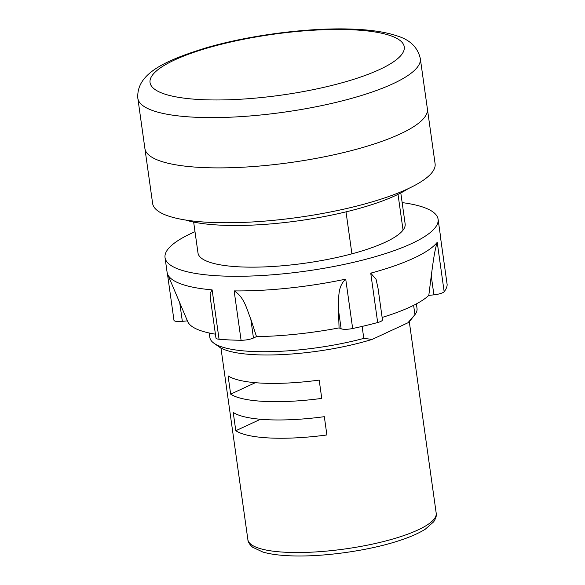 <?xml version="1.0" encoding="UTF-8"?>
<svg xmlns="http://www.w3.org/2000/svg" width="585" height="585" viewBox="0 0 585 585"><rect width="100%" height="100%" fill="white"/><g stroke="black" fill="none" stroke-linecap="round" stroke-linejoin="round"><path stroke-width="0.88" d="M137.841 98.28L144.912 148.568A142.623 34.105 -8 0 0 202.461 167.529A142.623 34.105 -8 0 0 352.068 150.44A142.623 34.105 -8 0 0 427.386 108.868L435.094 163.72A142.623 34.105 -8 0 1 359.775 205.298A142.623 34.105 -8 0 1 210.169 222.388A142.623 34.105 -8 0 1 152.619 203.419L144.912 148.568A142.623 34.105 -8 0 0 202.461 167.529A142.623 34.105 -8 0 0 352.068 150.44A142.623 34.105 -8 0 0 427.386 108.868L420.315 58.58A142.623 34.105 172 0 1 345.004 100.152A142.623 34.105 172 0 1 195.397 117.249A142.623 34.105 172 0 1 137.841 98.28C136.137 73.959 164.049 60.686 207.061 47.568C251.557 34.639 312.375 27.085 355.058 29.25C372.426 30.003 386.656 32.292 397.741 36.124C410.275 40.058 417.8 47.539 420.315 58.58M408.081 188.721A125.987 30.128 172 0 1 220.962 225.174A125.987 30.128 172 0 1 185.474 220.004M447.13 284.478A9.506 2.274 172 0 1 447.152 284.581A9.506 2.274 172 0 1 447.159 284.676A137.87 32.972 172 0 1 444.154 291.688A9.506 2.274 172 0 1 433.909 294.847L428.805 295.388A124.561 29.791 172 0 1 382.129 317.443M193.65 222.073L197.993 252.983A104.591 25.016 -8 0 0 240.194 266.892A104.591 25.016 -8 0 0 349.91 254.358A104.591 25.016 -8 0 0 405.142 223.872L400.798 192.962M433.909 294.847L431.247 275.937C432.732 265.298 434.297 251.396 437.214 242.322A137.87 32.972 172 0 1 370.736 273.151L376.082 279.337L378.056 288.427L382.466 319.812A9.506 2.274 172 0 1 377.676 322.525A137.87 32.972 172 0 1 352.66 328.507A9.506 2.274 172 0 1 341.128 328.777L338.466 309.86L339.066 327.9A124.561 29.791 172 0 1 256.501 336.609L253.459 338.013A9.506 2.274 172 0 1 241.078 340.273A137.87 32.972 172 0 1 229.664 339.943A137.87 32.972 172 0 1 219.061 339.241A9.506 2.274 172 0 1 215.953 338.028L210.439 298.781M195.002 231.711A137.87 32.972 -8 0 0 165.036 257.612A137.87 32.972 -8 0 0 220.669 275.945A137.87 32.972 -8 0 0 365.289 259.426A137.87 32.972 -8 0 0 438.092 219.236A137.87 32.972 -8 0 0 402.151 202.6M210.432 298.781L210.095 293.436L212.121 289.875A137.87 32.972 172 0 1 167.661 274.285A137.87 32.972 172 0 1 167.091 272.244L165.036 257.612M431.247 275.937L428.805 295.388M338.466 309.86C339.073 300.032 336.828 287.096 345.72 279.14A137.87 32.972 172 0 1 234.139 290.899C244.384 296.968 246.914 309.736 250.804 319.103L253.459 338.013M256.501 336.609L250.804 319.103M215.412 334.167A124.561 29.791 172 0 1 187.727 321.611L167.661 274.285M438.092 219.236L440.147 233.868A137.87 32.972 172 0 1 440.22 235.309L447.159 284.676M341.128 328.777L339.066 327.9M187.397 320.836L182.345 321.362A9.506 2.274 172 0 1 173.964 320.273A9.506 2.274 172 0 1 173.957 320.17M235.799 430.714A95.084 22.742 -8 0 0 270.19 438.011A95.084 22.742 -8 0 0 326.898 434.962L324.324 416.681A95.084 22.742 172 0 1 267.616 419.73A95.084 22.742 172 0 1 233.225 412.425L235.799 430.714L260.486 419.262M230.658 394.144A95.084 22.742 -8 0 0 265.049 401.442A95.084 22.742 -8 0 0 321.757 398.392L319.183 380.104A95.084 22.742 172 0 1 262.475 383.16A95.084 22.742 172 0 1 228.084 375.855L230.658 394.144L255.345 382.685M414.253 315.534L410.728 319.922A99.838 23.875 172 0 1 407.869 322.825L414.933 314.679A104.591 25.016 -8 0 0 417.025 308.441L416.381 303.886M414.933 314.679L413.617 305.326M403.05 230.11L398.019 194.366M407.869 322.825L372.148 339.395A99.838 23.875 172 0 1 219.09 346.854L213.927 343.205A104.591 25.016 -8 0 0 363.797 338.393L362.115 326.415M209.24 332.997L209.876 337.552A104.591 25.016 -8 0 0 213.927 343.205M351.914 253.824L346.013 211.858M372.148 339.395L363.797 338.393M352.47 29.784A128.364 30.698 -8 0 0 174.666 59.933A128.364 30.698 -8 0 0 201.832 99.647A128.364 30.698 -8 0 0 379.636 69.498A128.364 30.698 -8 0 0 352.47 29.784M212.121 289.875L219.061 339.241M241.078 340.273L234.139 290.899M345.72 279.14L352.66 328.507M377.676 322.525L370.736 273.151M437.214 242.322L444.154 291.688M179.727 302.737L182.345 321.362M436.198 513.184C436.776 515.356 435.942 518.23 433.704 521.798L425.332 529.154C418.699 533.359 409.654 537.293 398.209 540.957C367.183 551.077 320.463 557.403 288.814 555.75C278.306 555.267 269.648 554.024 262.848 552.035L252.683 547.267C249.532 544.452 247.93 541.915 247.879 539.648A95.084 22.742 -8 0 0 286.248 552.291A95.084 22.742 -8 0 0 385.99 540.898A95.084 22.742 -8 0 0 436.198 513.184L409.266 321.545M447.152 284.581L440.22 235.258M173.964 320.273L167.405 273.597M247.879 539.648L220.947 348.009"/></g></svg>
